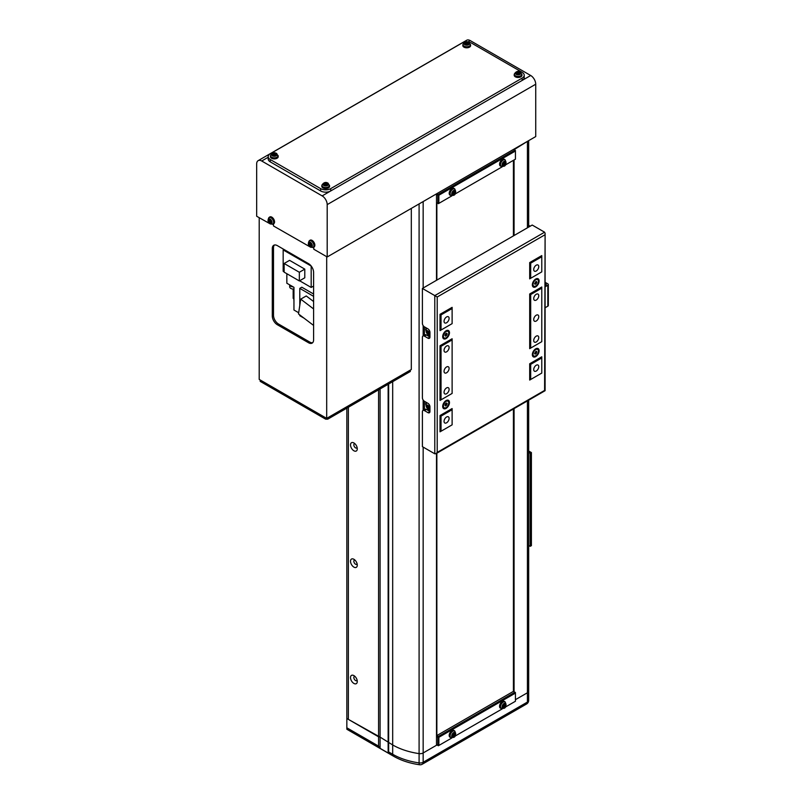 <?xml version="1.0" encoding="UTF-8"?>
<svg xmlns="http://www.w3.org/2000/svg" width="805" height="805" viewBox="0 0 805 805"><rect width="100%" height="100%" fill="white"/><g stroke="black" fill="none" stroke-linecap="round" stroke-linejoin="round"><path stroke-width="1.21" d="M437.004 744.957L423.158 752.957A4.277 2.465 180 0 1 419.093 753.611A56.984 32.904 180 0 1 392.679 744.957L380.091 737.108L348.354 719.368L348.354 407.26L348.354 719.368L346.844 718.503L346.844 408.135M346.844 716.168L346.844 718.503L378.571 736.817L378.571 389.811M528.543 690.418A4.277 2.465 180 0 1 528.674 691.012A4.277 2.465 180 0 1 527.416 692.763L515.431 699.686L527.416 692.763L527.416 400.91M388.654 751.94L392.679 754.265A56.984 32.904 0 0 0 419.093 762.909A4.277 0.845 -81.7 0 0 419.516 764.75C409.634 763.301 400.981 760.453 393.565 756.227L346.844 729.25L346.844 727.801L378.571 746.124L380.091 748.348L388.141 752.997L388.654 751.94L388.654 383.995M388.141 752.997L388.141 384.287M380.091 748.348L380.091 388.946M378.571 746.124L378.571 736.817L380.091 737.108L392.679 744.957A56.984 32.904 0 0 0 419.093 753.611A4.277 2.465 0 0 0 423.158 752.957L436.501 745.249L436.501 453.396M346.844 727.801L346.844 718.503M436.702 735.83L436.702 453.285M436.702 280.19L436.702 202.699M436.501 736.183L436.853 735.569L438.363 736.444L514.928 692.24L513.419 691.364L436.853 735.569L436.853 453.195M436.853 280.1L436.853 202.79M513.419 691.364L513.419 408.99M513.419 235.895L513.419 160.336M436.501 202.588L437.86 203.373L437.86 195.233L436.501 194.448M437.004 193.572L438.363 194.357L514.928 150.153L513.57 149.368M505.117 165.126L515.431 159.169L515.431 151.028L438.866 195.233L438.866 203.373L451.997 195.786M454.745 194.206L502.37 166.705M515.431 150.444L515.431 151.028L515.431 150.444M438.363 203.665L438.866 203.373L437.86 203.373L438.363 203.665M438.866 195.233L438.363 194.357L437.86 195.233L438.866 195.233M436.501 744.675L437.86 745.46L437.86 737.31L436.501 736.525M505.117 707.213L515.431 701.256L515.431 693.105L438.866 737.31L438.866 745.46L451.997 737.873M454.745 736.293L502.37 708.792M515.431 692.531L514.928 692.24L515.431 692.531M438.363 745.752L438.866 745.46L437.86 745.46L438.363 745.752M438.866 737.31L438.363 736.444L437.86 737.31L438.866 737.31M310.519 247.165L273.499 225.964L273.499 223.84M327.192 256.966L535.728 136.568L535.728 84.223L327.192 204.621L327.192 256.966L313.799 249.238L313.799 247.105M270.228 223.901L256.674 216.253L256.674 163.908A7.124 4.116 -120 0 1 258.153 160.648A7.124 4.116 -120 0 1 261.716 161L322.161 195.897L530.696 75.499L470.251 40.602L467.866 41.981M327.192 204.621A7.124 4.116 -120 0 0 322.161 195.897M258.153 160.648L466.689 40.25A7.124 4.116 60 0 1 470.251 40.602M530.696 75.499A7.124 4.116 60 0 1 535.728 84.223M465.018 42.132A7.124 4.116 0 0 0 461.688 43.218L270.279 153.725A7.124 4.116 0 0 0 268.196 156.633A7.124 4.116 0 0 0 270.279 159.541L320.652 188.632A7.124 4.116 0 0 0 330.724 188.632L522.133 78.115A7.124 4.116 0 0 0 524.216 75.207A7.124 4.116 0 0 0 522.133 72.299L471.76 43.218A7.124 4.116 0 0 0 468.43 42.132M268.196 156.633L268.196 158.967A7.124 4.116 0 0 0 270.279 161.875L320.652 190.956A7.124 4.116 0 0 0 330.724 190.956L522.133 80.44A7.124 4.116 0 0 0 524.216 77.532L524.216 75.207M299.792 314.936L299.792 315.711L304.059 318.176M286.842 274.565L286.842 283.229L293.956 287.335L293.956 310.016L298.685 312.753M293.443 289.106L293.956 301.291M293.171 289.086L293.171 298.252A6.843 3.945 180 0 1 293.443 298.675M313.598 301.523L306.252 295.948L300.718 299.148L298.504 313.96L313.598 325.431M299.792 305.316L299.792 288.381L313.598 296.351M313.598 294.016L301.815 287.214L299.792 288.381M300.718 299.148L313.598 308.939M283.984 249.47L283.169 249.932L311.223 266.073M311.183 266.103L311.183 287.445L313.598 286.047M283.169 249.932L283.169 271.275L284.135 271.828M299.621 280.774L311.183 287.445M304.783 269.122L289.569 260.347L284.135 263.487L284.135 272.15L299.339 280.935L304.783 277.795L304.783 269.122L299.339 272.271L299.339 280.935M284.135 263.487L299.339 272.271M289.488 284.759A4.206 2.425 0 0 0 293.181 286.892M289.679 285.242L289.679 286.801A3.985 2.304 0 0 0 293.956 289.096M325.683 419.184L260.206 381.379L260.206 379.99L325.683 417.795L325.683 419.184L327.705 419.184L410.309 371.497L410.309 370.099L327.705 417.795L327.705 419.184M312.672 342.678A7.124 4.116 60 0 1 309.764 342.065L278.54 324.033A7.124 4.116 60 0 1 273.499 315.308L273.499 247.839A7.124 4.116 60 0 1 274.425 245.012M272.543 224.253L273.499 224.806M312.843 247.517L313.799 248.071M259.2 217.712L259.2 379.407L326.689 418.369L411.315 369.515L411.315 208.404M308.557 263.658L277.333 245.626A7.124 4.116 -120 0 0 273.77 245.273A7.124 4.116 -120 0 0 272.291 248.534L272.291 316.003A7.124 4.116 -120 0 0 277.333 324.727L308.557 342.759A7.124 4.116 -120 0 0 312.119 343.111A7.124 4.116 -120 0 0 313.598 339.851L313.598 272.382A7.124 4.116 -120 0 0 308.557 263.658M326.689 256.674L326.689 418.369M353.898 675.616A4.79 2.767 -120 0 0 350.507 677.579A4.79 2.767 -120 0 0 353.898 683.435A4.79 2.767 -120 0 0 357.279 681.483A4.79 2.767 -120 0 0 353.898 675.616L353.898 675.616M354.874 676.351A2.425 1.399 -120 0 0 354.351 676.462A2.425 1.399 -120 0 0 353.979 678.404A2.425 1.399 -120 0 0 355.569 680.537A2.425 1.399 -120 0 0 356.776 680.658A2.425 1.399 -120 0 0 357.128 680.265M353.898 559.294A4.79 2.767 -120 0 0 350.507 561.246A4.79 2.767 -120 0 0 353.898 567.112A4.79 2.767 -120 0 0 357.279 565.16A4.79 2.767 -120 0 0 353.898 559.294L353.898 559.294M354.874 560.028A2.425 1.399 -120 0 0 354.351 560.139A2.425 1.399 -120 0 0 353.979 562.081A2.425 1.399 -120 0 0 355.569 564.214A2.425 1.399 -120 0 0 356.776 564.335A2.425 1.399 -120 0 0 357.128 563.943M353.898 442.961A4.79 2.767 -120 0 0 350.507 444.924A4.79 2.767 -120 0 0 353.898 450.78A4.79 2.767 -120 0 0 357.279 448.828A4.79 2.767 -120 0 0 353.898 442.961L353.898 442.961M354.874 443.696A2.425 1.399 -120 0 0 354.351 443.807A2.425 1.399 -120 0 0 353.979 445.749A2.425 1.399 -120 0 0 355.569 447.882A2.425 1.399 -120 0 0 356.776 448.003A2.425 1.399 -120 0 0 357.128 447.61M436.501 280.301L436.501 193.864L423.158 201.572A4.277 2.465 180 0 1 423.148 201.572M528.674 691.012A4.277 2.465 180 0 1 527.416 692.763L527.416 702.071A4.277 2.465 0 0 0 528.674 700.32L528.674 400.186M527.416 227.815L527.416 141.368A4.277 2.465 0 0 0 527.426 141.368L514.073 149.66M514.073 691.747L514.073 408.608M514.073 235.523L514.073 159.954M513.771 691.565L513.771 408.789M513.771 235.694L513.771 160.125M536.241 315.208A3.562 2.053 120 0 0 533.906 318.347A3.562 2.053 120 0 0 534.46 321.195A3.562 2.053 120 0 0 536.241 321.024A3.562 2.053 120 0 0 538.565 317.884A3.562 2.053 120 0 0 538.022 315.027A3.562 2.053 120 0 0 536.241 315.208M536.241 265.187A3.562 2.053 120 0 0 533.906 268.327A3.562 2.053 120 0 0 534.46 271.174A3.562 2.053 120 0 0 536.241 271.003A3.562 2.053 120 0 0 538.565 267.864A3.562 2.053 120 0 0 538.022 265.006A3.562 2.053 120 0 0 536.241 265.187M536.241 294.268A3.562 2.053 120 0 0 533.906 297.407A3.562 2.053 120 0 0 534.46 300.255A3.562 2.053 120 0 0 536.241 300.084A3.562 2.053 120 0 0 538.565 296.944A3.562 2.053 120 0 0 538.022 294.087A3.562 2.053 120 0 0 536.241 294.268M536.241 336.148A3.562 2.053 120 0 0 533.906 339.277A3.562 2.053 120 0 0 534.46 342.135A3.562 2.053 120 0 0 536.241 341.964A3.562 2.053 120 0 0 538.565 338.825A3.562 2.053 120 0 0 538.022 335.967A3.562 2.053 120 0 0 536.241 336.148M536.241 365.228A3.562 2.053 120 0 0 533.906 368.368A3.562 2.053 120 0 0 534.46 371.216A3.562 2.053 120 0 0 536.241 371.045A3.562 2.053 120 0 0 538.565 367.905A3.562 2.053 120 0 0 538.022 365.047A3.562 2.053 120 0 0 536.241 365.228M446.574 366.969A3.562 2.053 120 0 0 444.249 370.109A3.562 2.053 120 0 0 444.793 372.967A3.562 2.053 120 0 0 446.574 372.785A3.562 2.053 120 0 0 448.898 369.646A3.562 2.053 120 0 0 448.355 366.788A3.562 2.053 120 0 0 446.574 366.969M446.574 316.949A3.562 2.053 120 0 0 444.249 320.088A3.562 2.053 120 0 0 444.793 322.946A3.562 2.053 120 0 0 446.574 322.765A3.562 2.053 120 0 0 448.898 319.625A3.562 2.053 120 0 0 448.355 316.768A3.562 2.053 120 0 0 446.574 316.949M446.574 346.029A3.562 2.053 120 0 0 444.249 349.169A3.562 2.053 120 0 0 444.793 352.026A3.562 2.053 120 0 0 446.574 351.845A3.562 2.053 120 0 0 448.898 348.706A3.562 2.053 120 0 0 448.355 345.858A3.562 2.053 120 0 0 446.574 346.029M446.574 387.909A3.562 2.053 120 0 0 444.249 391.049A3.562 2.053 120 0 0 444.793 393.897A3.562 2.053 120 0 0 446.574 393.726A3.562 2.053 120 0 0 448.898 390.586A3.562 2.053 120 0 0 448.355 387.728A3.562 2.053 120 0 0 446.574 387.909M446.574 416.99A3.562 2.053 120 0 0 444.249 420.13A3.562 2.053 120 0 0 444.793 422.987A3.562 2.053 120 0 0 446.574 422.806A3.562 2.053 120 0 0 448.898 419.667A3.562 2.053 120 0 0 448.355 416.809A3.562 2.053 120 0 0 446.574 416.99M540.769 357.37L541.775 357.953L541.775 356.796L529.69 363.769L529.69 380.061L541.775 373.077L541.775 357.953L530.696 364.353L529.69 363.769M540.769 256.171L541.775 256.755L530.696 263.144L530.696 278.268L541.775 271.869L541.775 255.588L529.69 262.571L530.696 263.144M540.769 287.576L541.775 288.16L541.775 286.993L529.69 293.976L529.69 348.646L541.775 341.672L541.775 288.16L530.696 294.56L529.69 293.976M440.023 329.456L441.039 330.04L441.039 314.916L440.023 314.332L440.023 330.614L452.118 323.64L452.118 308.516L451.112 307.933M451.112 339.338L452.118 339.921L452.118 338.764L440.023 345.737L441.039 346.321L452.118 339.921L452.118 393.434L441.039 399.833L441.039 346.321M451.112 409.141L452.118 409.715L452.118 408.558L440.023 415.531L441.039 416.115L452.118 409.715L452.118 424.839L441.039 431.239L441.039 416.115M440.023 399.25L441.039 399.833M441.039 431.239L440.023 430.655M541.775 373.077L530.696 379.477L530.696 364.353M452.118 323.64L441.039 330.04M440.023 314.332L452.118 307.349L452.118 308.516L441.039 314.916M541.775 341.672L530.696 348.072L530.696 294.56M530.696 379.477L529.69 378.893M529.69 347.488L530.696 348.072M529.69 277.685L530.696 278.268M532.346 354.673A4.79 2.767 120 0 0 535.728 356.625A4.79 2.767 120 0 0 539.119 350.769A4.79 2.767 120 0 0 535.728 348.817A4.79 2.767 120 0 0 532.346 354.673M532.346 284.879A4.79 2.767 120 0 0 535.728 286.832A4.79 2.767 120 0 0 539.119 280.965A4.79 2.767 120 0 0 535.728 279.013A4.79 2.767 120 0 0 532.346 284.879M442.69 336.641A4.79 2.767 120 0 0 446.071 338.593A4.79 2.767 120 0 0 449.462 332.737A4.79 2.767 120 0 0 446.071 330.785A4.79 2.767 120 0 0 442.69 336.641M442.69 406.434A4.79 2.767 120 0 0 446.071 408.397A4.79 2.767 120 0 0 449.462 402.53A4.79 2.767 120 0 0 446.071 400.578A4.79 2.767 120 0 0 442.69 406.434M529.69 262.571L529.69 278.852L541.775 271.869M452.118 393.434L440.023 400.417L440.023 345.737M452.118 424.839L440.023 431.822L440.023 415.531M427.938 338.18L424.416 336.138A2.848 1.64 -120 0 0 422.987 335.997L425 334.84A2.848 1.64 60 0 1 426.429 334.981L429.951 337.013A2.848 1.64 60 0 1 429.367 338.321A2.848 1.64 60 0 1 427.938 338.18L429.951 337.013L429.951 332.364A2.848 1.64 60 0 0 427.938 328.873L424.416 326.84A2.848 1.64 -120 0 1 422.394 323.348L422.394 288.452L437.206 296.995L437.206 452.41L544.603 390.415L545.096 233.309L544.603 232.202L532.206 225.048L422.394 288.452M427.938 412.623L424.416 410.59A2.848 1.64 -120 0 0 422.987 410.449L425 409.292A2.848 1.64 60 0 1 426.429 409.433L429.951 411.466A2.848 1.64 60 0 1 429.367 412.774A2.848 1.64 60 0 1 427.938 412.623L429.951 411.466L429.951 406.807A2.848 1.64 60 0 0 427.938 403.325L424.416 401.282A2.848 1.64 -120 0 1 422.394 397.801L422.394 337.305A2.848 1.64 -120 0 1 422.987 335.997M545.096 233.309L545.096 390.697L435.998 453.688L434.791 453.809L422.394 446.654L422.394 411.758A2.848 1.64 -120 0 1 422.987 410.449M435.998 453.688L437.206 452.41M545.096 285.423L546.313 284.557L545.096 283.682M545.096 282.283L547.823 283.853A1.711 0.986 180 0 1 548.326 284.557A1.711 0.986 180 0 1 547.823 285.252L545.096 286.822M548.326 284.557L548.326 305.487A1.711 0.986 180 0 1 547.823 306.192L545.096 307.762M426.63 402.57A2.425 1.399 -120 0 0 426.227 402.681A2.425 1.399 -120 0 0 426.066 405.177M424.416 326.84L424.416 336.138L426.429 334.981M424.416 401.282L424.416 409.624M426.63 328.118A2.425 1.399 -120 0 0 426.227 328.229A2.425 1.399 -120 0 0 426.066 330.734M537.639 349.42A3.814 2.204 120 0 0 535.728 349.612A3.814 2.204 120 0 0 533.242 352.962A3.814 2.204 120 0 0 533.826 356.021A3.814 2.204 120 0 0 535.728 355.83A3.814 2.204 120 0 0 538.223 352.469A3.814 2.204 120 0 0 537.639 349.42L536.945 349.018A3.814 2.204 120 0 0 535.365 349.048M535.154 354.22L534.57 353.395L536.311 351.222L536.895 352.047L535.154 354.22M532.367 354.24A3.814 2.204 120 0 0 533.141 355.619L533.826 356.021M535.889 351.463L536.895 352.047M535.728 351.564L535.204 352.912L536.311 353.546M535.204 352.912L534.631 353.244A1.429 0.825 120 0 0 535.496 352.157A1.429 0.825 120 0 0 535.627 351.614M427.827 405.76A1.429 0.825 -120 0 0 427.958 406.374A1.429 0.825 -120 0 0 428.834 407.461L427.697 405.68M426.912 402.731A4.065 2.345 -120 0 0 426.358 403.506A4.78 4.78 0 0 0 429.951 409.826M429.226 407.733A2.033 1.167 -120 0 0 427.787 405.237A2.033 1.167 -120 0 0 426.348 406.072A2.033 1.167 -120 0 0 427.787 408.558A2.033 1.167 -120 0 0 429.226 407.733M428.371 408.397L427.203 407.722L426.62 406.223L427.203 405.398L428.954 407.572L428.371 408.397M427.636 405.65L426.62 406.223M428.25 407.119L427.203 407.722M446.071 403.325L444.964 405.006A1.429 0.825 120 0 0 445.839 403.919A1.429 0.825 120 0 0 445.97 403.386M442.71 406.002A3.814 2.204 120 0 0 443.475 407.39L444.169 407.783A3.814 2.204 120 0 0 446.071 407.602A3.814 2.204 120 0 0 448.566 404.241A3.814 2.204 120 0 0 447.983 401.182A3.814 2.204 120 0 0 446.071 401.373A3.814 2.204 120 0 0 443.585 404.734A3.814 2.204 120 0 0 444.169 407.783M446.654 402.983L447.238 403.818L445.487 405.982L444.913 405.156L445.487 403.657L446.654 402.983M447.983 401.182L447.288 400.789A3.814 2.204 120 0 0 445.708 400.81M446.232 403.235L447.238 403.818M445.547 404.674L446.654 405.307M537.639 279.627A3.814 2.204 120 0 0 535.728 279.808A3.814 2.204 120 0 0 533.242 283.169A3.814 2.204 120 0 0 533.826 286.228A3.814 2.204 120 0 0 535.728 286.037A3.814 2.204 120 0 0 538.223 282.676A3.814 2.204 120 0 0 537.639 279.627L536.945 279.224A3.814 2.204 120 0 0 535.365 279.244M535.154 284.427L534.57 283.591L536.311 281.428L536.895 282.253L535.154 284.427M532.367 284.447A3.814 2.204 120 0 0 533.141 285.825L533.826 286.228M535.889 281.67L536.895 282.253M535.728 281.76L535.204 283.108L536.311 283.752M535.204 283.108L534.631 283.451A1.429 0.825 120 0 0 535.496 282.364A1.429 0.825 120 0 0 535.627 281.82M427.827 331.308A1.429 0.825 -120 0 0 427.958 331.922A1.429 0.825 -120 0 0 428.834 333.008L427.697 331.237M426.912 328.279A4.065 2.345 -120 0 0 426.358 329.064A4.78 4.78 0 0 0 429.951 335.373M429.226 333.28A2.033 1.167 -120 0 0 427.787 330.795A2.033 1.167 -120 0 0 426.348 331.62A2.033 1.167 -120 0 0 427.787 334.105A2.033 1.167 -120 0 0 429.226 333.28M428.371 333.944L426.62 331.781L427.203 330.946L428.954 333.119L428.371 333.944M427.636 331.197L426.62 331.781M428.25 332.676L427.203 333.28M446.071 333.532L444.964 335.212A1.429 0.825 120 0 0 445.839 334.125A1.429 0.825 120 0 0 445.97 333.582M442.71 336.208A3.814 2.204 120 0 0 443.475 337.587L444.169 337.989A3.814 2.204 120 0 0 446.071 337.798A3.814 2.204 120 0 0 448.566 334.437A3.814 2.204 120 0 0 447.983 331.388A3.814 2.204 120 0 0 446.071 331.579A3.814 2.204 120 0 0 443.585 334.93A3.814 2.204 120 0 0 444.169 337.989M446.654 333.19L447.238 334.015L445.487 336.188L444.913 335.363L445.487 333.864L446.654 333.19M447.983 331.388L447.288 330.986A3.814 2.204 120 0 0 445.708 331.016M446.232 333.431L447.238 334.015M445.547 334.88L446.654 335.514M268.085 220.188A2.787 1.61 -120 0 0 270.057 223.609A2.787 1.61 -120 0 0 272.03 222.462A2.787 1.61 -120 0 0 270.057 219.051A2.787 1.61 -120 0 0 268.085 220.188M272.724 224.182L273.62 223.78A3.914 2.264 -120 0 0 274.384 220.691A3.914 2.264 -120 0 0 271.788 217.129A3.914 2.264 -120 0 0 269.715 217.008L268.91 217.592C267.411 220.54 267.874 222.663 270.309 223.961L272.724 224.182A3.814 2.204 -120 0 0 273.459 221.174A3.814 2.204 -120 0 0 270.933 217.702A3.814 2.204 -120 0 0 268.91 217.592M271.698 222.804A9.741 2.526 -79.1 0 1 271.698 222.351A9.741 2.526 -79.1 0 1 271.698 221.888A9.962 5.746 180 0 1 270.611 221.445A1.238 0.714 -120 0 0 270.228 220.791A9.962 5.746 -60 0 1 270.389 219.624A9.741 2.526 -160.9 0 1 269.595 219.161A9.962 5.746 120 0 0 269.434 220.329A1.238 0.714 -120 0 0 269.242 220.369A1.238 0.714 -120 0 0 269.051 220.55A9.962 5.746 180 0 1 268.286 219.916A9.741 7.537 149.9 0 0 268.276 220.379A9.741 7.537 149.9 0 0 268.286 220.842A9.962 5.746 0 0 0 269.051 221.466A1.238 0.714 -120 0 0 269.434 222.13A9.962 5.746 120 0 0 269.595 223.096A9.741 7.537 -29.9 0 0 270.389 223.559A9.962 5.746 -60 0 1 270.228 222.583A1.238 0.714 -120 0 0 270.48 222.512A1.238 0.714 -120 0 0 270.611 222.371A9.962 5.746 0 0 0 271.698 222.804M270.55 219.815L269.051 220.55M271.879 221.506L270.611 222.371M269.051 221.466L270.55 220.731M270.249 220.56L270.118 220.027M268.286 220.842L270.118 220.49M270.812 221.194L269.434 222.13M269.595 223.096L270.812 221.697M270.228 222.583L271.617 221.657M269.434 220.329L270.812 219.654M308.375 243.452A2.787 1.61 -120 0 0 310.358 246.873A2.787 1.61 -120 0 0 312.33 245.736A2.787 1.61 -120 0 0 310.358 242.315A2.787 1.61 -120 0 0 308.375 243.452M313.014 247.447L313.92 247.044A3.914 2.264 -120 0 0 314.675 243.955A3.914 2.264 -120 0 0 312.088 240.393A3.914 2.264 -120 0 0 310.005 240.272L309.211 240.856C307.701 243.804 308.174 245.928 310.609 247.226L313.014 247.447A3.814 2.204 -120 0 0 313.749 244.438A3.814 2.204 -120 0 0 311.233 240.967A3.814 2.204 -120 0 0 309.211 240.856M311.998 246.068A9.741 2.526 -79.1 0 1 311.988 245.616A9.741 2.526 -79.1 0 1 311.998 245.153A9.962 5.746 180 0 1 310.901 244.71A1.238 0.714 -120 0 0 310.529 244.056A9.962 5.746 -60 0 1 310.69 242.889A9.741 2.526 -160.9 0 1 309.895 242.426A9.962 5.746 120 0 0 309.724 243.593A1.238 0.714 -120 0 0 309.543 243.633A1.238 0.714 -120 0 0 309.351 243.814A9.962 5.746 180 0 1 308.587 243.18A9.741 7.537 149.9 0 0 308.577 243.643A9.741 7.537 149.9 0 0 308.587 244.106A9.962 5.746 0 0 0 309.351 244.74A1.238 0.714 -120 0 0 309.724 245.394A9.962 5.746 120 0 0 309.895 246.36A9.741 7.537 -29.9 0 0 310.69 246.823A9.962 5.746 -60 0 1 310.529 245.847A1.238 0.714 -120 0 0 310.77 245.777A1.238 0.714 -120 0 0 310.901 245.636A9.962 5.746 0 0 0 311.998 246.068M310.841 243.08L309.351 243.814M312.179 244.77L310.901 245.636M309.351 244.74L310.841 243.996M310.549 243.824L310.418 243.291M308.587 244.106L310.418 243.754M311.112 244.458L309.724 245.394M309.895 246.36L311.112 244.962M310.529 245.847L311.907 244.921M309.724 243.593L311.112 242.919M464.747 42.403A2.787 1.61 0 0 0 464.747 44.688A2.787 1.61 0 0 0 468.701 44.688A2.787 1.61 0 0 0 468.701 42.403A2.787 1.61 0 0 0 464.747 42.403M462.915 44.426L462.815 45.402A3.914 2.264 0 0 0 463.952 47.143A3.914 2.264 0 0 0 468.339 47.606A3.914 2.264 0 0 0 470.633 45.402L469.124 42.454C466.789 40.985 464.716 41.649 462.915 44.426A3.814 2.204 0 0 0 464.032 46.116A3.814 2.204 0 0 0 468.289 46.569A3.814 2.204 0 0 0 470.533 44.426M468.027 44.688A9.741 2.526 -40.9 0 1 468.43 44.446A9.741 2.526 -40.9 0 1 468.822 44.225A9.962 5.746 -120 0 0 467.896 43.5A1.238 0.714 0 0 0 467.957 43.319A1.238 0.714 0 0 0 467.896 43.068A9.962 5.746 -60 0 1 468.822 42.725A9.741 7.537 -90.1 0 0 468.027 42.263A9.962 5.746 120 0 0 467.101 42.605A1.238 0.714 0 0 0 466.347 42.605A9.962 5.746 -120 0 0 465.421 42.263A9.741 7.537 90.1 0 0 465.018 42.474A9.741 7.537 90.1 0 0 464.626 42.725A9.962 5.746 60 0 1 465.552 43.068A1.238 0.714 0 0 0 465.491 43.319A1.238 0.714 0 0 0 465.552 43.5A9.962 5.746 120 0 0 464.626 44.225A9.741 2.526 40.9 0 1 465.421 44.688A9.962 5.746 -60 0 1 466.347 43.963A1.238 0.714 0 0 0 467.101 43.963A9.962 5.746 60 0 1 468.027 44.688M467.896 43.5L467.786 45.04M465.421 42.263L466.155 44.094M466.457 44.265L466.347 42.605M465.552 43.068L465.662 44.728M467.292 44.094L467.826 44.255M465.662 45.04L465.552 43.5M467.786 44.728L467.896 43.068M467.101 42.605L466.991 44.265M468.027 42.263L467.423 44.023M451.726 193.884A2.787 1.61 120 0 0 453.698 195.021A2.787 1.61 120 0 0 455.67 191.6A2.787 1.61 120 0 0 453.698 190.463A2.787 1.61 120 0 0 451.726 193.884M454.835 189.004L454.04 188.42A3.914 2.264 120 0 0 451.967 188.541A3.914 2.264 120 0 0 449.371 192.103A3.914 2.264 120 0 0 450.136 195.192L453.446 195.374C455.64 194.76 456.103 192.647 454.835 189.004A3.814 2.204 120 0 0 452.823 189.115A3.814 2.204 120 0 0 450.297 192.586A3.814 2.204 120 0 0 451.031 195.595M455.459 192.254A9.741 7.537 -149.9 0 0 455.479 191.791A9.741 7.537 -149.9 0 0 455.459 191.328A9.962 5.746 180 0 1 454.704 191.962A1.238 0.714 120 0 0 454.513 191.781A1.238 0.714 120 0 0 454.322 191.741A9.962 5.746 -120 0 0 454.161 190.574A9.741 2.526 160.9 0 1 453.366 191.037A9.962 5.746 60 0 1 453.527 192.204A1.238 0.714 120 0 0 453.145 192.858A9.962 5.746 180 0 1 452.058 193.301A9.741 2.526 79.1 0 1 452.058 193.764A9.741 2.526 79.1 0 1 452.058 194.216A9.962 5.746 0 0 0 453.145 193.784A1.238 0.714 120 0 0 453.275 193.925A1.238 0.714 120 0 0 453.527 193.995A9.962 5.746 60 0 1 453.366 194.971A9.741 7.537 29.9 0 0 454.161 194.508A9.962 5.746 -120 0 0 454.322 193.542A1.238 0.714 120 0 0 454.704 192.888A9.962 5.746 0 0 0 455.459 192.254L453.507 191.972M454.704 191.962L453.205 191.228M453.205 192.143L454.704 192.888M453.145 193.784L451.877 192.918M452.138 193.069L453.527 193.995M454.322 193.542L452.943 192.606M454.161 194.508L452.943 193.109M452.943 191.067L454.322 191.741M502.099 164.794A2.787 1.61 120 0 0 504.071 165.941A2.787 1.61 120 0 0 506.043 162.519A2.787 1.61 120 0 0 504.071 161.382A2.787 1.61 120 0 0 502.099 164.794M505.208 159.923L504.413 159.34A3.914 2.264 120 0 0 502.34 159.46A3.914 2.264 120 0 0 499.744 163.023A3.914 2.264 120 0 0 500.499 166.112L503.819 166.293C506.013 165.679 506.476 163.556 505.208 159.923A3.814 2.204 120 0 0 503.185 160.034A3.814 2.204 120 0 0 500.67 163.506A3.814 2.204 120 0 0 501.404 166.514M505.832 163.174A9.741 7.537 -149.9 0 0 505.852 162.711A9.741 7.537 -149.9 0 0 505.832 162.248A9.962 5.746 180 0 1 505.077 162.882A1.238 0.714 120 0 0 504.886 162.701A1.238 0.714 120 0 0 504.695 162.66A9.962 5.746 -120 0 0 504.534 161.493A9.741 2.526 160.9 0 1 503.729 161.956A9.962 5.746 60 0 1 503.9 163.123A1.238 0.714 120 0 0 503.517 163.777A9.962 5.746 180 0 1 502.431 164.22A9.741 2.526 79.1 0 1 502.431 164.683A9.741 2.526 79.1 0 1 502.431 165.136A9.962 5.746 0 0 0 503.517 164.703A1.238 0.714 120 0 0 503.648 164.844A1.238 0.714 120 0 0 503.9 164.914A9.962 5.746 60 0 1 503.729 165.89A9.741 7.537 29.9 0 0 504.534 165.428A9.962 5.746 -120 0 0 504.695 164.462A1.238 0.714 120 0 0 505.077 163.797A9.962 5.746 0 0 0 505.832 163.174L503.88 162.892M505.077 162.882L503.578 162.147M503.578 163.063L505.077 163.797M503.517 164.703L502.24 163.838M502.511 163.989L503.9 164.914M504.695 164.462L503.306 163.526M504.534 165.428L503.306 164.029M503.306 161.986L504.695 162.66M502.099 706.881A2.787 1.61 120 0 0 504.071 708.018A2.787 1.61 120 0 0 506.043 704.606A2.787 1.61 120 0 0 504.071 703.459A2.787 1.61 120 0 0 502.099 706.881M505.208 702.01L504.413 701.427A3.914 2.264 120 0 0 502.34 701.547A3.914 2.264 120 0 0 499.744 705.11A3.914 2.264 120 0 0 500.499 708.199L503.819 708.37C506.013 707.766 506.476 705.643 505.208 702.01A3.814 2.204 120 0 0 503.185 702.121A3.814 2.204 120 0 0 500.67 705.593A3.814 2.204 120 0 0 501.404 708.601M505.832 705.261A9.741 7.537 -149.9 0 0 505.852 704.798A9.741 7.537 -149.9 0 0 505.832 704.335A9.962 5.746 180 0 1 505.077 704.969A1.238 0.714 120 0 0 504.886 704.788A1.238 0.714 120 0 0 504.695 704.747A9.962 5.746 -120 0 0 504.534 703.58A9.741 2.526 160.9 0 1 503.729 704.043A9.962 5.746 60 0 1 503.9 705.21A1.238 0.714 120 0 0 503.517 705.864A9.962 5.746 180 0 1 502.431 706.297A9.741 2.526 79.1 0 1 502.431 706.77A9.741 2.526 79.1 0 1 502.431 707.223A9.962 5.746 0 0 0 503.517 706.78A1.238 0.714 120 0 0 503.648 706.921A1.238 0.714 120 0 0 503.9 707.001A9.962 5.746 60 0 1 503.729 707.977A9.741 7.537 29.9 0 0 504.534 707.515A9.962 5.746 -120 0 0 504.695 706.538A1.238 0.714 120 0 0 505.077 705.884A9.962 5.746 0 0 0 505.832 705.261L503.88 704.979M505.077 704.969L503.578 704.224M503.578 705.15L505.077 705.884M503.517 706.78L502.24 705.915M502.511 706.076L503.9 707.001M504.695 706.538L503.306 705.613M504.534 707.515L503.306 706.106M503.306 704.073L504.695 704.747M451.726 735.961A2.787 1.61 120 0 0 453.698 737.108A2.787 1.61 120 0 0 455.67 733.687A2.787 1.61 120 0 0 453.698 732.54A2.787 1.61 120 0 0 451.726 735.961M454.835 731.091L454.04 730.507A3.914 2.264 120 0 0 451.967 730.628A3.914 2.264 120 0 0 449.371 734.19A3.914 2.264 120 0 0 450.136 737.279L453.446 737.45C455.64 736.847 456.103 734.724 454.835 731.091A3.814 2.204 120 0 0 452.823 731.202A3.814 2.204 120 0 0 450.297 734.673A3.814 2.204 120 0 0 451.031 737.682M455.459 734.341A9.741 7.537 -149.9 0 0 455.479 733.878A9.741 7.537 -149.9 0 0 455.459 733.415A9.962 5.746 180 0 1 454.704 734.049A1.238 0.714 120 0 0 454.513 733.868A1.238 0.714 120 0 0 454.322 733.828A9.962 5.746 -120 0 0 454.161 732.661A9.741 2.526 160.9 0 1 453.366 733.124A9.962 5.746 60 0 1 453.527 734.291A1.238 0.714 120 0 0 453.145 734.945A9.962 5.746 180 0 1 452.058 735.388A9.741 2.526 79.1 0 1 452.058 735.851A9.741 2.526 79.1 0 1 452.058 736.303A9.962 5.746 0 0 0 453.145 735.861A1.238 0.714 120 0 0 453.275 736.012A1.238 0.714 120 0 0 453.527 736.082A9.962 5.746 60 0 1 453.366 737.058A9.741 7.537 29.9 0 0 454.161 736.595A9.962 5.746 -120 0 0 454.322 735.619A1.238 0.714 120 0 0 454.704 734.965A9.962 5.746 0 0 0 455.459 734.341L453.507 734.059M454.704 734.049L453.205 733.315M453.205 734.23L454.704 734.965M453.145 735.861L451.877 735.005M452.138 735.156L453.527 736.082M454.322 735.619L452.943 734.693M454.161 736.595L452.943 735.186M452.943 733.154L454.322 733.828M272.332 153.493A2.787 1.61 0 0 0 272.332 155.778A2.787 1.61 0 0 0 276.286 155.778A2.787 1.61 0 0 0 276.286 153.493A2.787 1.61 0 0 0 272.332 153.493M270.5 155.516L270.4 156.502A3.914 2.264 0 0 0 271.537 158.233A3.914 2.264 0 0 0 275.914 158.696A3.914 2.264 0 0 0 278.218 156.502L276.709 153.544C274.374 152.075 272.301 152.739 270.5 155.516A3.814 2.204 0 0 0 271.607 157.206A3.814 2.204 0 0 0 275.874 157.659A3.814 2.204 0 0 0 278.117 155.516M275.612 155.778A9.741 2.526 -40.9 0 1 276.014 155.536A9.741 2.526 -40.9 0 1 276.407 155.315A9.962 5.746 -120 0 0 275.481 154.59A1.238 0.714 0 0 0 275.541 154.409A1.238 0.714 0 0 0 275.481 154.157A9.962 5.746 -60 0 1 276.407 153.815A9.741 7.537 -90.1 0 0 275.612 153.353A9.962 5.746 120 0 0 274.686 153.695A1.238 0.714 0 0 0 273.931 153.695A9.962 5.746 -120 0 0 273.006 153.353A9.741 7.537 90.1 0 0 272.603 153.564A9.741 7.537 90.1 0 0 272.201 153.815A9.962 5.746 60 0 1 273.126 154.157A1.238 0.714 0 0 0 273.076 154.409A1.238 0.714 0 0 0 273.126 154.59A9.962 5.746 120 0 0 272.201 155.315A9.741 2.526 40.9 0 1 273.006 155.778A9.962 5.746 -60 0 1 273.931 155.053A1.238 0.714 0 0 0 274.686 155.053A9.962 5.746 60 0 1 275.612 155.778M275.481 154.59L275.37 156.13M273.006 153.353L273.74 155.184M274.042 155.355L273.931 153.695M273.126 154.157L273.237 155.818M274.877 155.184L275.401 155.345M273.237 156.13L273.126 154.59M275.37 155.818L275.481 154.157M274.686 153.695L274.575 155.355M275.612 153.353L275.008 155.113M516.126 72.068A2.787 1.61 0 0 0 516.126 74.352A2.787 1.61 0 0 0 520.08 74.352A2.787 1.61 0 0 0 520.08 72.068A2.787 1.61 0 0 0 516.126 72.068M514.294 74.09L514.194 75.066A3.914 2.264 0 0 0 515.331 76.807A3.914 2.264 0 0 0 519.718 77.27A3.914 2.264 0 0 0 522.012 75.066L520.503 72.118C518.168 70.649 516.096 71.313 514.294 74.09A3.814 2.204 0 0 0 515.411 75.781A3.814 2.204 0 0 0 519.668 76.234A3.814 2.204 0 0 0 521.912 74.09M519.406 74.352A9.741 2.526 -40.9 0 1 519.809 74.11A9.741 2.526 -40.9 0 1 520.201 73.889A9.962 5.746 -120 0 0 519.275 73.164A1.238 0.714 0 0 0 519.336 72.983A1.238 0.714 0 0 0 519.275 72.732A9.962 5.746 -60 0 1 520.201 72.38A9.741 7.537 -90.1 0 0 519.406 71.927A9.962 5.746 120 0 0 518.48 72.269A1.238 0.714 0 0 0 517.726 72.269A9.962 5.746 -120 0 0 516.8 71.927A9.741 7.537 90.1 0 0 516.397 72.138A9.741 7.537 90.1 0 0 516.005 72.38A9.962 5.746 60 0 1 516.931 72.732A1.238 0.714 0 0 0 516.87 72.983A1.238 0.714 0 0 0 516.931 73.164A9.962 5.746 120 0 0 516.005 73.889A9.741 2.526 40.9 0 1 516.8 74.352A9.962 5.746 -60 0 1 517.726 73.627A1.238 0.714 0 0 0 518.48 73.627A9.962 5.746 60 0 1 519.406 74.352M519.275 73.164L519.165 74.704M516.8 71.927L517.535 73.758M517.836 73.929L517.726 72.269M516.931 72.732L517.041 74.392M518.672 73.758L519.205 73.919M517.041 74.704L516.931 73.164M519.165 74.392L519.275 72.732M518.48 72.269L518.37 73.929M519.406 71.927L518.802 73.688M323.711 183.158A2.787 1.61 0 0 0 323.711 185.442A2.787 1.61 0 0 0 327.655 185.442A2.787 1.61 0 0 0 327.655 183.158A2.787 1.61 0 0 0 323.711 183.158M321.879 185.18L321.779 186.156A3.914 2.264 0 0 0 322.916 187.897A3.914 2.264 0 0 0 327.293 188.36A3.914 2.264 0 0 0 329.597 186.156L328.088 183.208C325.753 181.739 323.68 182.403 321.879 185.18A3.814 2.204 0 0 0 322.986 186.871A3.814 2.204 0 0 0 327.253 187.324A3.814 2.204 0 0 0 329.487 185.18M326.991 185.442A9.741 2.526 -40.9 0 1 327.394 185.2A9.741 2.526 -40.9 0 1 327.786 184.979A9.962 5.746 -120 0 0 326.86 184.254A1.238 0.714 0 0 0 326.921 184.073A1.238 0.714 0 0 0 326.86 183.822A9.962 5.746 -60 0 1 327.786 183.48A9.741 7.537 -90.1 0 0 326.991 183.017A9.962 5.746 120 0 0 326.065 183.359A1.238 0.714 0 0 0 325.311 183.359A9.962 5.746 -120 0 0 324.385 183.017A9.741 7.537 90.1 0 0 323.982 183.228A9.741 7.537 90.1 0 0 323.58 183.48A9.962 5.746 60 0 1 324.506 183.822A1.238 0.714 0 0 0 324.455 184.073A1.238 0.714 0 0 0 324.506 184.254A9.962 5.746 120 0 0 323.58 184.979A9.741 2.526 40.9 0 1 324.385 185.442A9.962 5.746 -60 0 1 325.311 184.717A1.238 0.714 0 0 0 326.065 184.717A9.962 5.746 60 0 1 326.991 185.442M326.86 184.254L326.75 185.794M324.385 183.017L325.119 184.848M325.421 185.019L325.311 183.359M324.506 183.822L324.616 185.482M326.246 184.848L326.78 185.009M324.616 185.794L324.506 184.254M326.75 185.482L326.86 183.822M326.065 183.359L325.955 185.019M326.991 183.017L326.377 184.778M530.203 226.205L528.674 225.33M528.674 545.458L530.193 546.333L531.401 545.639L531.401 452.571L528.674 451.001M530.193 546.333L530.193 453.275L531.401 452.571M528.674 452.4L530.193 453.275M419.093 203.917L419.093 762.909A4.277 2.465 0 0 0 423.158 762.265L423.158 447.087M419.516 764.75A4.277 4.277 0 0 0 422.273 764.217A4.277 2.465 60 0 0 423.158 762.265L527.416 702.071A4.277 2.465 60 0 1 526.53 704.023A4.277 4.277 0 0 0 528.674 700.32M393.565 756.227A4.277 2.465 -60 0 1 392.679 754.265L392.679 381.671M268.196 157.257L261.716 161M330.724 188.632L330.724 190.956M320.652 188.632L320.652 190.956M522.133 78.115L522.133 80.44M270.279 159.541L270.279 161.875M309.764 342.065L308.557 342.759M278.54 324.033L277.333 324.727M273.499 315.308L272.291 316.003M273.499 247.839L272.291 248.534M423.158 410.359L423.158 400.055M423.158 335.906L423.158 325.602M423.158 288.009L423.158 201.572M544.603 235L437.206 296.995M434.791 453.809L434.791 295.606L544.603 232.202M426.429 409.433L424.416 410.59M546.112 284.839L546.112 284.266M547.823 306.192L547.823 285.252M422.273 764.217L526.53 704.023M528.674 227.091L528.674 140.644"/></g></svg>
